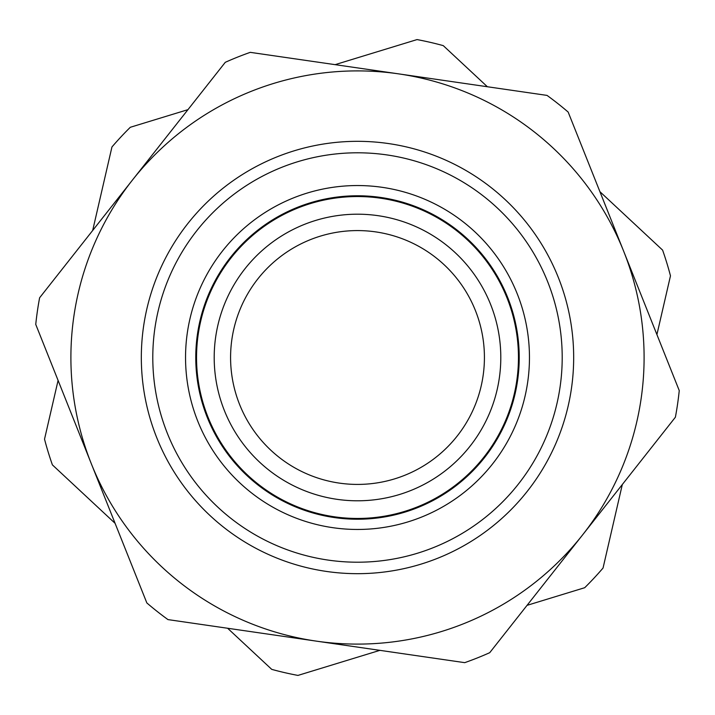 <?xml version="1.0" encoding="UTF-8"?>
<svg xmlns="http://www.w3.org/2000/svg" width="715" height="715" viewBox="0 0 715 715"><rect width="100%" height="100%" fill="white"/><g stroke="black" fill="none" stroke-linecap="round" stroke-linejoin="round"><path stroke-width="1.07" d="M568.139 406.111A216.18 216.18 0 0 0 400.284 145.601A216.18 216.18 0 0 0 144.502 320.579A216.18 216.18 0 0 0 326.46 571.437A216.18 216.18 0 0 0 568.139 406.111M316.352 641.132A286.599 286.599 0 0 0 623.703 251.322A286.599 286.599 0 0 0 132.445 180.046A286.599 286.599 0 0 0 316.352 641.132L464.732 662.653A323.448 323.448 0 0 0 489.721 652.688L675.389 417.211A323.448 323.448 0 0 0 679.25 390.587L568.157 112.058A323.448 323.448 0 0 0 547.029 95.399L250.268 52.347A323.448 323.448 0 0 0 225.279 62.312L39.611 297.789A323.448 323.448 0 0 0 35.75 324.413L146.843 602.942A323.448 323.448 0 0 0 167.971 619.601L316.352 641.132M158.033 311.472A204.713 204.713 0 0 0 417.372 553.258A204.713 204.713 0 0 0 497.095 207.77A204.713 204.713 0 0 0 158.033 311.472M58.085 380.407L44.527 439.153A323.448 323.448 0 0 0 52.401 464.884L115.088 523.326M227.629 628.262L271.727 669.365A323.448 323.448 0 0 0 297.949 675.416L379.906 650.346M527.053 605.346L584.7 587.712A323.448 323.448 0 0 0 603.049 568.032L622.318 484.52M656.915 334.593L670.473 275.847A323.448 323.448 0 0 0 662.599 250.116L599.912 191.674M487.371 86.738L443.273 45.635A323.448 323.448 0 0 0 417.051 39.584L335.094 64.654M187.947 109.654L130.3 127.288A323.448 323.448 0 0 0 111.951 146.968L92.682 230.48M189.949 318.836A171.958 171.958 0 0 1 474.76 231.723A171.958 171.958 0 0 1 407.791 521.941A171.958 171.958 0 0 1 189.949 318.836M217.869 325.28A143.295 143.295 0 0 0 399.408 494.53A143.295 143.295 0 0 0 455.223 252.69A143.295 143.295 0 0 0 217.869 325.28M199.914 321.133A161.724 161.724 0 0 0 404.797 512.154A161.724 161.724 0 0 0 467.78 239.212A161.724 161.724 0 0 0 199.914 321.133M233.832 328.963A126.921 126.921 0 0 1 444.051 264.666A126.921 126.921 0 0 1 394.617 478.871A126.921 126.921 0 0 1 233.832 328.963M200.665 321.312A160.955 160.955 0 0 1 467.261 239.775A160.955 160.955 0 0 1 404.574 511.422A160.955 160.955 0 0 1 200.665 321.312"/></g></svg>
